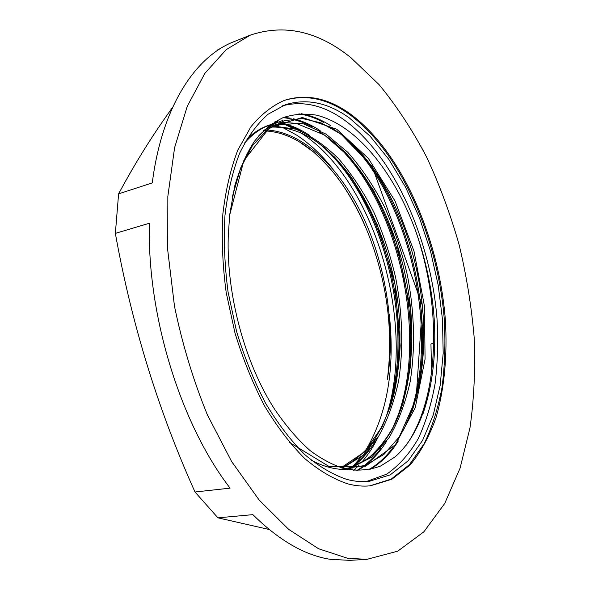 <?xml version="1.0" encoding="UTF-8"?>
<svg xmlns="http://www.w3.org/2000/svg" width="590" height="590" viewBox="0 0 590 590"><rect width="100%" height="100%" fill="white"/><g stroke="black" fill="none" stroke-linecap="round" stroke-linejoin="round"><path stroke-width="0.89" d="M348.078 483.948C355.814 485.924 363.263 486.544 370.432 485.806L391.885 479.22L410.234 464.861C420.81 451.918 429.387 436.253 435.966 417.86C444.395 388.862 447.456 355.387 445.384 320.289C439.181 238.279 401.783 151.837 350.453 114.054C328.438 98.11 306.476 93.515 284.579 100.285C272.337 105.581 261.119 114.408 250.92 126.769L237.836 150.044C230.683 168.659 225.697 189.951 222.88 213.905C221.471 239.024 222.57 265.19 226.169 292.411L234.923 332.76C242.94 359.096 252.83 383.5 264.571 405.972C277.13 426.843 290.568 444.41 304.897 458.688C319.411 470.85 333.807 479.264 348.078 483.948M369.864 485.858L391.236 479.087L409.497 464.603L424.195 443.643C432.182 426.954 438.127 408.206 442.035 387.416C444.786 365.83 445.553 343.373 444.344 320.046C438.068 238.205 400.699 152.058 349.428 114.394C327.59 98.611 305.797 93.972 284.041 100.477M346.95 479.441C354.693 481.462 362.142 482.089 369.31 481.329L390.233 474.862L408.147 460.82L422.588 440.406L433.289 414.873L440.155 385.447L443.186 353.27L442.478 319.426L438.156 284.926L430.412 250.735L419.438 217.791L405.5 187.052L388.906 159.484L370.041 136.106L349.398 117.971C327.988 102.601 306.667 98.183 285.427 104.71L267.985 114.29C257.137 123.893 247.689 136.865 239.651 153.201C232.637 171.358 227.74 192.111 224.967 215.468C223.558 239.953 224.591 265.463 228.072 292.013L236.553 331.374C244.341 357.075 253.958 380.911 265.389 402.889C277.625 423.303 290.73 440.516 304.72 454.536C318.895 466.483 332.974 474.788 346.95 479.441M366.316 481.565L386.789 474.124C399.076 465.466 409.563 453.636 418.258 438.643C425.84 422.219 431.46 403.877 435.11 383.603C437.647 362.592 438.267 340.769 436.969 318.143C430.479 238.788 393.862 155.782 343.97 119.733C323.534 105.219 303.083 100.558 282.61 105.765M172.634 107.328C152.869 134.631 134.859 163.474 118.605 193.859L115.36 233.382C131.563 323.814 158.105 410.021 195.01 492.001L217.931 517.836L269.143 529.496M220.299 48.623L218.035 49.523L216.95 50.814M348.675 469.692L349.206 469.338M350.312 468.585L350.733 468.298M352.982 466.653C361.707 459.875 369.148 451.38 375.321 441.18M389.548 409.099C414.232 330.533 388.707 215.733 334.095 156.571M318.659 143.097C387.91 199.796 420.552 346.234 380.749 429.387M369.399 448.688C364.148 455.937 358.13 462.125 351.345 467.236M357.54 470.591L363.138 467.015M365.284 465.429C373.625 458.917 380.771 450.797 386.73 441.069M400.61 410.507C426.776 330.4 400.101 210.468 343.646 150.627M328.785 137.972C399.194 194.693 432.927 346.02 391.959 429.815M380.956 448.26C375.896 455.178 370.137 461.085 363.683 465.982M361.714 467.405L356.751 470.569M369.79 469.515C381.192 462.833 390.713 453.297 398.353 440.914M411.85 411.82C439.484 330.282 411.621 205.099 353.403 144.69M339.11 132.802C410.603 189.486 445.465 345.829 403.368 430.184M392.719 447.803C385.867 457.125 377.799 464.441 368.507 469.758M423.008 413.841C433.628 382.069 437.072 346.994 433.348 308.614C430.435 281.651 424.424 255.433 415.316 229.96C441.748 305.325 440.273 396.576 406.281 445.118M309.632 135.39C300.62 129.38 291.283 125.228 281.6 122.919M278.163 122.226L274.969 121.747M274.357 122.123L277.337 122.58M279.992 123.103L290.944 126.43L301.652 131.452M320.141 130.626C311.513 124.947 302.596 120.994 293.392 118.774M291.091 118.273L283.945 117.292M283.067 117.639L289.734 118.538M291.821 118.974L302.228 122.152L312.427 126.902M330.857 125.825C321.262 119.564 311.38 115.529 301.202 113.708M298.901 113.848C307.213 115.116 315.377 117.941 323.401 122.307M357.09 467.118L356.456 467.818M355.711 468.63L354.007 470.392M353.58 470.355L355.468 468.659M356.345 467.841L359.148 465.038M361.183 462.833C367.74 455.443 373.411 446.807 378.183 436.932M387.365 412.971C415.404 321.255 374.296 180.57 301.792 133.465L299.757 132.167M282.263 127.293L296.674 135.132C309.536 143.569 321.469 154.668 332.472 168.452M389.282 314.315C395.197 369.038 387.128 414.711 365.085 451.343M361.316 456.712L352.628 466.779M351.242 468.143L350.807 468.556M350.032 469.279L349.435 469.817M217.931 517.836L252.881 514.65C279.122 540.484 304.89 555.367 330.186 559.298L349.678 560.36L366.869 559.357L397.734 551.171L423.871 531.819L444.727 503.447L460.097 468.113L470.016 427.691C474.043 398.81 475.437 368.868 474.198 337.864C471.543 306.63 466.513 275.574 459.094 244.68C450.413 214.192 439.609 185.024 426.681 157.169C412.624 130.383 396.797 106.237 379.186 84.731L350.821 57.621C317.921 31.137 284.358 23.666 250.138 35.194L226.206 49.648L204.855 73.374L187.266 106.296L174.588 147.743L167.84 196.374L167.722 250.145L174.515 306.446C182.384 344.339 193.35 380.498 207.407 414.918L231.627 461.527L259.231 500.128L288.702 529.392L318.578 548.752L347.599 558.265L366.869 559.357M250.138 35.194L234.142 41.588C195.386 56.448 161.903 106.657 152.279 182.915L118.605 193.859M195.01 492.001L230.1 488.144C180.805 424.328 146.925 315.547 149.403 223.241L115.36 233.382M431.578 372.887L430.943 343.963L433.724 343.461M293.223 128.399L283.923 124.084M278.436 122.108L275.729 121.289M272.211 123.539L273.104 123.812M275.191 124.505L278.981 125.913M276.009 121.127L278.51 122.078M266.901 129.977C304.027 132.271 340.393 168.548 363.602 217.961C386.14 266.599 395.765 328.947 387.372 379.363C393.574 330.142 387.003 281.054 367.659 232.113L366.25 228.714C350.777 190.887 325.37 156.837 298.71 141.489M415.316 229.96C393.854 172 356.537 124.984 316.498 115.168C305.214 113.287 294.144 114.084 283.296 117.55C272.853 122.573 263.229 130.486 254.438 141.283C246.406 153.592 239.828 168.534 234.702 186.116L229.613 215.298L228.219 237.379C226.508 295.258 245.123 363.543 274.365 408.848C285.707 425.589 297.552 439.447 309.898 450.421C322.487 459.802 334.869 466.115 347.023 469.375C359.03 470.982 370.247 469.861 380.698 466.004L395.138 456.867C426.364 429.557 439.358 370.284 433.348 308.614M229.613 215.298L243.825 160.583L269.704 127.47L302.375 117.513L336.735 129.247L368.396 158.422L395.064 201.087L414.003 251.178L424.446 306.085L425.073 359.104L415.242 407.69L395.315 444.808L365.52 466.27L328.94 466.41L289.402 442.389M244.584 143.031C254.047 132.241 264.726 125.537 276.614 122.912M279.771 122.314L303.142 123.723L326.108 134.181L347.717 152.22C361.537 167.914 373.802 186.145 384.496 206.906C393.995 228.16 401.635 250.979 407.417 275.346C414.512 312.508 415.434 347.923 410.19 381.597C405.352 403.339 398.184 422.233 388.677 438.281L371.287 457.42L349.56 468.637M268.443 126.341L270.758 126.068M272.72 125.921L295.575 129.136C310.554 135.353 324.876 145.199 338.549 158.673C351.802 174.168 363.529 191.92 373.721 211.928C382.799 232.401 390.115 254.327 395.676 277.713C402.513 313.356 403.553 347.444 398.796 379.953C394.386 401.089 387.733 419.733 378.839 435.885L362.695 455.502L342.325 468.224M264.35 129.911L265.271 129.918M258.671 135.884C266.002 128.391 274.07 123.258 282.861 120.493M329.655 126.924C369.06 148.953 403.059 207.363 416.695 270.22C430.567 333.564 424.269 400.971 397.136 439.97M352.791 468.976C339.552 470.761 325.695 467.833 311.225 460.193M246.775 139.166C253.906 132.249 261.702 127.455 270.168 124.778M319.131 131.813C365.785 158.946 402.808 233.102 410.493 307.884C414.409 349.487 409.667 390.875 395.448 422.897C387.822 437.574 378.389 449.676 367.157 459.212L348.063 468.696M267.823 126.843L270.987 126.584M308.776 136.651C354.302 163.755 390.204 234.473 398.383 306.704C401.473 337.355 399.991 366.479 393.95 394.061C388.957 411.65 382.327 427.086 374.053 440.361C364.863 452.368 354.007 461.572 341.463 467.973M263.634 130.589L265.611 130.67M367.659 232.113C359.428 212.179 349.56 194.25 338.07 178.328C330.194 168.268 321.875 159.374 313.12 151.652L299.543 141.984C287.573 134.815 275.515 131.113 263.354 130.862M340.939 467.818L364.495 451.955L382.357 426.282L391.553 402.911C396.104 386.207 398.98 367.105 400.175 345.6L394.976 284.115L377.305 224.702L351.655 177.715C343.476 166.734 334.803 157.043 325.636 148.651C306.549 132.684 287.087 125.574 267.241 127.329M345.128 468.954C356.803 465.975 367.245 460.008 376.457 451.04C382.313 444.646 387.593 437.36 392.306 429.181L403.029 403.265L410.551 366.117L410.78 310.746L396.635 242.542L373.61 190.393L350.748 158.172L324.507 135.051L296.608 123.531L269.151 125.781M343.963 468.667L365.232 465.451L383.869 454.499L399.268 436.888L416.09 398.884L422.374 305.384L372.12 166.38L340.939 134.114L321.211 122.956L302.633 118.583L284.505 120.603L267.558 129.461L252.623 145.347L240.602 168.069L232.305 196.994"/></g></svg>
